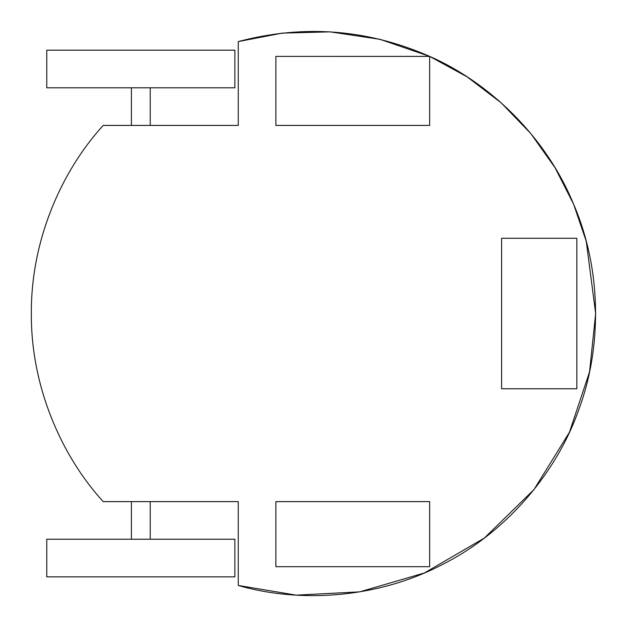 <?xml version="1.0" encoding="UTF-8"?>
<svg xmlns="http://www.w3.org/2000/svg" width="627" height="627" viewBox="0 0 627 627"><rect width="100%" height="100%" fill="white"/><g stroke="black" fill="none" stroke-linecap="round" stroke-linejoin="round"><path stroke-width="0.94" d="M238.26 585.453L296.179 595.141L359.718 591.857L424.377 572.976L484.35 538.06L533.992 489.569L569.434 432.285L589.537 371.929L595.65 313.524L586.253 241.301L573.58 204.136L555.099 167.785L530.834 133.59L501.216 102.875L467.107 76.847L429.66 56.391L380.056 39.336L330.147 31.859L282.291 33.106L238.26 41.586L238.26 125.424L103.196 125.424C61.046 171.524 30.809 241.136 31.35 313.524C30.809 385.903 61.046 455.516 103.196 501.624L238.26 501.624L238.26 585.453C299.377 603.135 377.274 598.809 443.007 564.19C509.281 530.614 557.881 469.592 578.823 409.509C601.168 349.929 602.861 271.938 573.415 203.728C545.043 135.064 487.947 81.902 429.66 56.391C367.563 29.179 303.774 24.249 238.26 41.586L238.26 125.424L103.196 125.424C61.046 171.524 30.809 241.136 31.35 313.524C30.809 385.903 61.046 455.516 103.196 501.624L238.26 501.624L238.26 585.453L296.179 595.141L359.718 591.857L424.377 572.976L484.35 538.06L533.992 489.569L569.434 432.285L589.537 371.929L595.65 313.524L586.253 241.301L573.58 204.136L555.099 167.785L530.834 133.59L501.216 102.875L467.107 76.847L429.66 56.391L275.88 56.383L275.88 125.424L429.66 125.424L429.66 56.383L380.056 39.336L330.147 31.859L282.291 33.106L238.26 41.586C303.774 24.249 367.563 29.179 429.636 56.383L275.88 56.383L275.88 125.424L429.66 125.424L429.66 56.383C487.947 81.902 545.043 135.064 573.415 203.728C602.861 271.938 601.168 349.929 578.823 409.509C557.881 469.592 509.281 530.614 443.007 564.19C377.274 598.809 299.377 603.135 238.26 585.453M131.411 125.424L131.411 87.804L131.411 125.424M131.411 539.244L131.411 501.624L131.411 539.244M234.866 576.864L46.766 576.864L46.766 539.244L234.866 539.244L46.766 539.244L46.766 576.864L234.866 576.864L234.866 539.244L234.866 576.864M46.766 50.184L234.866 50.184L234.866 87.804L46.766 87.804L234.866 87.804L234.866 50.184L46.766 50.184L46.766 87.804L46.766 50.184M429.66 566.69L429.66 501.624L275.88 501.624L275.88 566.69L429.66 566.69L429.66 501.624L275.88 501.624L275.88 566.69L429.66 566.69M576.84 388.764L576.84 238.284L501.6 238.284L501.6 388.764L576.84 388.764L576.84 238.284L501.6 238.284L501.6 388.764L576.84 388.764M150.221 125.424L150.221 87.804L150.221 125.424M150.221 539.244L150.221 501.624L150.221 539.244"/></g></svg>
